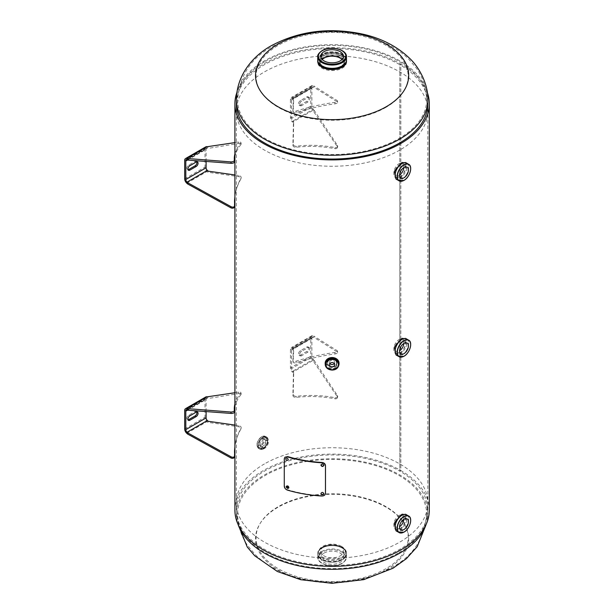 <?xml version="1.0" encoding="UTF-8"?>
<svg xmlns="http://www.w3.org/2000/svg" width="614" height="614" viewBox="0 0 614 614"><rect width="100%" height="100%" fill="white"/><g stroke="black" fill="none" stroke-linecap="round" stroke-linejoin="round"><path stroke-width="0.46" stroke-dasharray="3.07 2.3" d="M427.313 92.461A97.204 56.12 0 0 0 400.842 64.094L400.835 470.539L399.791 471.138A95.73 55.268 0 0 0 295.472 459.165A95.73 55.268 0 0 0 236.375 510.219A95.73 55.268 0 0 0 332.105 565.486A95.73 55.268 0 0 0 427.835 510.219A95.73 55.268 0 0 0 399.798 471.138L400.842 470.539A97.204 56.12 0 0 0 294.904 458.374A97.204 56.12 0 0 0 234.901 510.219M427.835 510.219L427.835 103.781A95.73 55.268 0 0 0 399.798 64.7L400.842 64.094L399.791 64.693L399.791 173.424L399.798 64.7A95.73 55.268 0 0 0 295.472 52.72A95.73 55.268 0 0 0 236.375 103.781L236.375 510.219M399.791 174.813L399.791 349.289L399.798 174.813M399.791 350.678L399.791 471.138L399.798 350.678M399.798 339.174C391.809 343.019 391.778 357.701 399.791 352.989C407.22 348.798 407.228 334.131 399.798 339.174M264.419 448.443C259.346 451.82 259.323 441.934 264.411 439.125C269.753 435.902 269.761 445.795 264.419 448.443M337.815 362.176C338.176 356.273 326.057 356.25 326.395 362.168C326.042 368.285 338.161 368.293 337.815 362.176M399.798 163.309C391.809 167.154 391.778 181.836 399.791 177.124C407.22 172.933 407.228 158.266 399.798 163.309M399.798 515.039C391.809 518.884 391.778 533.566 399.791 528.854C407.22 524.663 407.228 509.996 399.798 515.039M429.309 510.219A97.204 56.12 0 0 0 400.842 470.539L400.842 64.094A97.204 56.12 0 0 0 304.206 50.018A97.204 56.12 0 0 0 236.904 92.461M395.332 352.989L400.835 353.587L406.552 344.339L402.938 338.966M402.884 338.974L400.842 339.772L395.431 346.027L395.316 352.966M263.375 438.519C268.794 435.219 268.778 445.211 263.375 447.844C258.225 451.298 258.233 441.312 263.375 438.519M326.31 363.02C325.996 369.152 338.207 369.16 337.907 363.02C338.222 357.11 326.011 357.087 326.31 363.02M395.332 177.124L400.835 177.722L406.552 168.474L402.938 163.101M402.884 163.109L400.842 163.907L395.431 170.17L395.316 177.101M395.332 528.854L400.835 529.452L406.552 520.204L402.938 514.831M402.884 514.839L400.842 515.637L395.431 521.892L395.316 528.831M346.465 60.786A14.383 8.304 0 0 0 342.274 55.406A14.383 8.304 0 0 0 327.001 53.518A14.383 8.304 0 0 0 317.745 60.786M399.798 150.069A95.73 55.268 180 0 1 295.472 162.05A95.73 55.268 180 0 1 236.375 110.988A95.73 55.268 180 0 1 264.419 71.907A95.73 55.268 180 0 1 368.738 59.926A95.73 55.268 180 0 1 427.835 110.988A95.73 55.268 180 0 1 399.798 150.069M385.891 107.373A76.067 43.916 180 0 1 278.319 107.373A76.067 43.916 180 0 1 278.319 45.267A76.067 43.916 180 0 1 385.891 45.267A76.067 43.916 180 0 1 385.891 107.373M317.799 61.392A14.383 8.304 180 0 1 327.3 54.423A14.383 8.304 180 0 1 342.274 56.381A14.383 8.304 180 0 1 346.411 61.392M346.465 61.768A14.383 8.304 180 0 1 337.999 69.827A14.383 8.304 180 0 1 321.936 68.123A14.383 8.304 180 0 1 317.745 61.768M265.256 61.369A94.541 54.585 180 0 1 368.285 49.542A94.541 54.585 180 0 1 426.646 99.967A94.541 54.585 180 0 1 398.954 138.564A94.541 54.585 180 0 1 295.925 150.392A94.541 54.585 180 0 1 237.564 99.967A94.541 54.585 180 0 1 265.256 61.369M341.514 547.358A13.308 7.683 180 0 1 341.514 558.226A13.308 7.683 180 0 1 322.695 558.226A13.308 7.683 180 0 1 322.695 547.358A13.308 7.683 180 0 1 341.514 547.358M386.26 569.815A76.581 44.216 0 0 0 386.26 507.287A76.581 44.216 0 0 0 277.958 507.287A76.581 44.216 0 0 0 277.958 569.815A76.581 44.216 0 0 0 386.26 569.815M264.419 463.931A95.73 55.268 0 0 0 236.375 503.012A95.73 55.268 0 0 0 295.472 554.074A95.73 55.268 0 0 0 399.798 542.093A95.73 55.268 0 0 0 427.835 503.012A95.73 55.268 0 0 0 368.738 451.95A95.73 55.268 0 0 0 264.419 463.931M402.247 520.672A76.067 43.916 0 0 0 385.891 506.627A76.067 43.916 0 0 0 278.319 506.627A76.067 43.916 0 0 0 278.319 568.733A76.067 43.916 0 0 0 385.891 568.733A76.067 43.916 0 0 0 403.198 522.053M341.514 546.383A13.308 7.683 0 0 0 322.695 546.383A13.308 7.683 0 0 0 322.695 557.251A13.308 7.683 0 0 0 341.514 557.251A13.308 7.683 0 0 0 341.514 546.383M398.954 552.631A94.541 54.585 0 0 0 426.646 514.033A94.541 54.585 0 0 0 368.285 463.608A94.541 54.585 0 0 0 265.256 475.436A94.541 54.585 0 0 0 237.564 514.033A94.541 54.585 0 0 0 295.925 564.458A94.541 54.585 0 0 0 398.954 552.631M322.22 59.504A11.367 6.562 0 0 0 320.738 62.743A11.367 6.562 0 0 0 327.753 68.806A11.367 6.562 0 0 0 340.148 67.386A11.367 6.562 0 0 0 343.472 62.743A11.367 6.562 0 0 0 341.998 59.504M317.745 60.057A14.36 8.289 180 0 1 321.951 54.193A14.36 8.289 180 0 1 337.6 52.397A14.36 8.289 180 0 1 346.465 60.057A14.36 8.289 180 0 0 337.6 52.405A14.36 8.289 180 0 0 321.951 54.201A14.36 8.289 180 0 0 317.745 60.057M322.005 66.565A14.214 8.205 180 0 1 317.929 61.369A14.214 8.205 180 0 1 322.051 54.984A14.214 8.205 180 0 1 337.992 53.318A14.214 8.205 180 0 1 346.288 61.354A14.214 8.205 180 0 1 342.159 66.596M339.488 68.407A12.28 7.092 180 0 1 324.729 68.407M323.325 67.694A12.28 7.092 180 0 1 323.424 57.731A12.28 7.092 180 0 1 340.785 57.731A12.28 7.092 180 0 1 340.785 67.755M340.993 66.151A12.564 7.253 180 0 1 327.3 67.724A12.564 7.253 180 0 1 319.541 61.024A12.564 7.253 180 0 1 323.225 55.897A12.564 7.253 180 0 1 336.917 54.324A12.564 7.253 180 0 1 344.669 61.024A12.564 7.253 180 0 1 340.993 66.151M324.069 553.084A11.367 6.562 180 0 1 336.457 551.664A11.367 6.562 180 0 1 343.472 557.727A11.367 6.562 180 0 1 340.148 562.37A11.367 6.562 180 0 1 327.753 563.79A11.367 6.562 180 0 1 320.738 557.727A11.367 6.562 180 0 1 324.069 553.084M324.069 546.614A11.367 6.562 180 0 1 336.457 545.194A11.367 6.562 180 0 1 343.472 551.257A11.367 6.562 180 0 1 340.148 555.9A11.367 6.562 180 0 1 327.753 557.32A11.367 6.562 180 0 1 320.738 551.257A11.367 6.562 180 0 1 324.069 546.614M321.951 548.087A14.36 8.289 0 0 0 317.745 553.943A14.36 8.289 0 0 0 326.61 561.603A14.36 8.289 0 0 0 342.259 559.807A14.36 8.289 0 0 0 346.465 553.943A14.36 8.289 0 0 0 337.6 546.283A14.36 8.289 0 0 0 321.951 548.087A14.36 8.289 0 0 0 317.745 553.935A14.36 8.289 0 0 0 326.61 561.595A14.36 8.289 0 0 0 342.259 559.799A14.36 8.289 0 0 0 346.465 553.935A14.36 8.289 0 0 0 337.6 546.276A14.36 8.289 0 0 0 321.951 548.072M322.051 547.404A14.214 8.205 0 0 0 322.051 559.016A14.214 8.205 0 0 0 342.159 559.016A14.214 8.205 0 0 0 342.159 547.404A14.214 8.205 0 0 0 322.051 547.404M406.844 339.105A9.571 5.526 -60 0 1 408.087 346.826A9.571 5.526 -60 0 1 401.886 355.099A9.571 5.526 -60 0 1 397.281 355.675M405.585 338.368L406.882 345.943L401.042 354.616L396.015 354.953M397.465 355.759A9.571 5.526 120 0 0 401.894 355.107A9.571 5.526 120 0 0 408.049 346.987A9.571 5.526 120 0 0 407.013 339.22M395.193 350.057A6.293 3.63 120 0 0 396.199 351.277A6.293 3.63 120 0 0 399.353 350.962A6.293 3.63 120 0 0 399.56 350.832M403.797 343.502A6.293 3.63 120 0 0 402.5 340.371A6.293 3.63 120 0 0 400.942 340.102M400.911 340.11A6.293 3.63 120 0 0 399.353 340.686A6.293 3.63 120 0 0 395.186 350.034M406.844 163.24A9.571 5.526 -60 0 1 408.087 170.961A9.571 5.526 -60 0 1 401.886 179.234A9.571 5.526 -60 0 1 397.281 179.81M405.585 162.503L406.882 170.078L401.042 178.751L396.015 179.088M397.465 179.894A9.571 5.526 120 0 0 401.894 179.242A9.571 5.526 120 0 0 408.049 171.122A9.571 5.526 120 0 0 407.013 163.362M400.911 164.245A6.293 3.63 120 0 0 399.353 164.821A6.293 3.63 120 0 0 395.186 174.169A6.293 3.63 120 0 0 396.199 175.412A6.293 3.63 120 0 0 399.353 175.097A6.293 3.63 120 0 0 399.56 174.967M403.797 167.637A6.293 3.63 120 0 0 402.5 164.506A6.293 3.63 120 0 0 400.942 164.237M406.844 514.969A9.571 5.526 -60 0 1 408.087 522.691A9.571 5.526 -60 0 1 401.886 530.964A9.571 5.526 -60 0 1 397.281 531.54M405.585 514.233L406.882 521.808L401.042 530.481L396.015 530.811M397.465 531.624A9.571 5.526 120 0 0 401.894 530.972A9.571 5.526 120 0 0 408.049 522.852A9.571 5.526 120 0 0 407.013 515.085M395.193 525.922A6.293 3.63 120 0 0 396.199 527.134A6.293 3.63 120 0 0 399.353 526.827A6.293 3.63 120 0 0 399.56 526.697M403.797 519.367A6.293 3.63 120 0 0 402.5 516.236A6.293 3.63 120 0 0 400.942 515.967M400.911 515.975A6.293 3.63 120 0 0 399.353 516.551A6.293 3.63 120 0 0 395.186 525.899M261.472 445.365A4.022 2.318 -60 0 1 259.461 445.564A4.022 2.318 -60 0 1 258.847 442.341A4.022 2.318 -60 0 1 261.472 438.803A4.022 2.318 -60 0 1 263.483 438.603A4.022 2.318 -60 0 1 264.097 441.827A4.022 2.318 -60 0 1 261.472 445.365M264.649 447.199A4.022 2.318 -60 0 1 262.638 447.399A4.022 2.318 -60 0 1 262.017 444.175A4.022 2.318 -60 0 1 264.649 440.637A4.022 2.318 -60 0 1 266.66 440.438A4.022 2.318 -60 0 1 267.274 443.653A4.022 2.318 -60 0 1 264.649 447.199M262.846 437.252A6.892 3.976 120 0 0 257.972 445.695A6.892 3.976 120 0 0 262.846 448.504A6.892 3.976 120 0 0 267.719 440.061A6.892 3.976 120 0 0 262.846 437.252A6.884 3.976 120 0 0 258.341 443.316A6.884 3.976 120 0 0 259.4 448.834A6.884 3.976 120 0 0 262.838 448.496A6.884 3.976 120 0 0 267.336 442.425A6.884 3.976 120 0 0 266.284 436.915A6.884 3.976 120 0 0 262.838 437.252C258.057 441.481 256.913 445.342 259.4 448.834L258.44 448.281A6.884 3.976 120 0 0 261.879 447.936A6.884 3.976 120 0 0 266.376 441.873A6.884 3.976 120 0 0 265.317 436.354A6.884 3.976 120 0 0 261.879 436.7A6.884 3.976 120 0 0 257.381 442.763A6.884 3.976 120 0 0 258.44 448.281C255.7 445.211 256.752 441.343 261.595 436.669L265.317 436.354L266.284 436.915L262.846 437.252M263.276 448.788A6.938 4.006 120 0 0 267.804 442.671A6.938 4.006 120 0 0 266.745 437.114A6.938 4.006 120 0 0 263.276 437.46A6.938 4.006 120 0 0 258.74 443.569A6.938 4.006 120 0 0 259.799 449.133A6.938 4.006 120 0 0 263.276 448.788M262.846 448.535A6.931 3.999 120 0 0 267.75 440.046A6.931 3.999 120 0 0 262.846 437.222A6.931 3.999 120 0 0 257.949 445.71A6.931 3.999 120 0 0 262.846 448.535M334.292 363.549A2.586 2.111 180 0 0 334.691 362.429A2.586 2.111 180 0 0 332.105 360.318A2.586 2.111 180 0 0 329.518 362.429A2.586 2.111 180 0 0 329.918 363.549M338.989 363.642A6.884 5.618 -0 0 1 332.105 369.267A6.884 5.618 -0 0 1 325.22 363.642M332.105 359.221A4.774 3.899 -0 0 1 336.886 363.12A4.774 3.899 -0 0 1 332.105 367.018A4.774 3.899 -0 0 1 327.331 363.12A4.774 3.899 -0 0 1 332.105 359.221M332.105 359.29A4.49 3.669 -0 0 1 336.595 362.951A4.49 3.669 -0 0 1 332.105 366.619A4.49 3.669 -0 0 1 327.615 362.951A4.49 3.669 -0 0 1 332.105 359.29M338.874 362.636A6.8 5.549 -0 0 1 332.105 368.669A6.8 5.549 -0 0 1 325.336 362.636M325.428 362.099A6.8 5.549 -0 0 1 332.105 357.571A6.8 5.549 -0 0 1 338.79 362.099M338.989 364.363A6.938 5.664 -0 0 1 332.105 369.298A6.938 5.664 -0 0 1 325.22 364.363M196.841 161.835A2.694 1.558 120 0 0 196.403 161.305A2.694 1.558 120 0 0 195.06 161.436L188.713 165.097A2.694 1.558 120 0 0 186.809 168.397A2.694 1.558 120 0 0 187.362 169.633A2.694 1.558 120 0 0 188.045 169.74M186.771 183.187L207.079 171.467L207.962 172.25L238.6 176.602A2.395 1.689 -165 0 1 240.872 178.935A2.395 1.689 -165 0 1 240.749 179.219A96.928 68.538 15 0 0 235.96 190.854A96.928 68.538 15 0 0 234.387 206.695A2.395 1.689 -165 0 1 234.341 207.087M207.962 172.25L208.253 171.168M234.901 174.959L238.884 175.52A2.395 1.689 -165 0 1 241.156 177.86A2.395 1.689 -165 0 1 241.041 178.144A96.928 68.538 15 0 0 236.244 189.78A96.928 68.538 15 0 0 234.901 196.841M207.371 170.385L207.079 171.467A3.976 2.295 60 0 1 204.999 167.131L204.999 148.657A3.976 2.295 60 0 1 205.82 146.838M206.112 161.451L206.112 149.302A2.395 1.381 60 0 1 206.611 148.212A2.395 1.381 60 0 1 207.371 148.143L208.253 148.381L207.962 146.969M234.901 153.991A96.928 39.572 168.4 0 1 240.749 142.993A2.395 0.975 -11.6 0 0 240.903 142.525A2.395 0.975 -11.6 0 0 238.6 142.003L234.901 142.601M234.901 156.693A96.928 39.572 168.4 0 1 241.041 144.405A2.395 0.975 -11.6 0 0 241.195 143.937A2.395 0.975 -11.6 0 0 238.884 143.415L208.253 148.381M196.841 411.956A2.694 1.558 120 0 0 196.403 411.418A2.694 1.558 120 0 0 195.06 411.557L188.713 415.217A2.694 1.558 120 0 0 186.809 418.518A2.694 1.558 120 0 0 187.362 419.746A2.694 1.558 120 0 0 188.045 419.861M186.771 433.307L207.079 421.58L207.962 422.371L238.6 426.722A2.395 1.689 -165 0 1 240.872 429.056A2.395 1.689 -165 0 1 240.749 429.339A96.928 68.538 15 0 0 235.96 440.975A96.928 68.538 15 0 0 234.387 456.808A2.395 1.689 -165 0 1 234.341 457.2M207.962 422.371L208.253 421.288M234.901 425.072L238.884 425.64A2.395 1.689 -165 0 1 241.156 427.973A2.395 1.689 -165 0 1 241.041 428.265A96.928 68.538 15 0 0 236.244 439.893A96.928 68.538 15 0 0 234.901 446.961M207.371 420.506L207.079 421.58A3.976 2.295 60 0 1 204.999 417.251L204.999 398.778A3.976 2.295 60 0 1 205.82 396.959M206.112 411.572L206.112 399.422A2.395 1.381 60 0 1 206.611 398.325A2.395 1.381 60 0 1 207.371 398.256L208.253 398.494L207.962 397.081M234.901 404.112A96.928 39.572 168.4 0 1 240.749 393.106A2.395 0.975 -11.6 0 0 240.903 392.638A2.395 0.975 -11.6 0 0 238.6 392.123L234.901 392.722M234.901 406.813A96.928 39.572 168.4 0 1 241.041 394.518A2.395 0.975 -11.6 0 0 241.195 394.05A2.395 0.975 -11.6 0 0 238.884 393.536L208.253 398.494M313.731 111.188L314.023 110.106L313.132 109.323L312.848 110.405L337.155 146.431A2.395 1.689 -165 0 1 337.385 147.59A2.395 1.689 -165 0 1 336.71 148.419A2.395 1.689 -165 0 1 334.891 148.665A96.928 68.538 15 0 0 296.017 147.314A2.395 1.689 -165 0 1 292.893 145.257L293.423 122.907L292.54 122.125L292.824 121.05L293.715 121.833L293.423 122.907M314.023 110.106L337.439 145.357A2.395 1.689 -165 0 1 337.677 146.516A2.395 1.689 -165 0 1 337.002 147.345A2.395 1.689 -165 0 1 335.183 147.583A96.928 68.538 15 0 0 296.309 146.232A2.395 1.689 -165 0 1 293.185 144.175L293.715 121.833M309.763 98.7A2.694 1.558 120 0 0 309.21 97.465A2.694 1.558 120 0 0 307.86 97.595L301.512 101.264A2.694 1.558 120 0 0 299.755 103.636A2.694 1.558 120 0 0 300.169 105.792A2.694 1.558 120 0 0 301.512 105.662L307.86 101.993A2.694 1.558 120 0 0 309.763 98.7M308.65 98.056A2.694 1.558 120 0 0 308.09 96.82A2.694 1.558 120 0 0 306.747 96.951L300.399 100.619A2.694 1.558 120 0 0 298.642 102.991A2.694 1.558 120 0 0 299.056 105.147A2.694 1.558 120 0 0 300.399 105.017L306.747 101.348A2.694 1.558 120 0 0 308.65 98.056M293.423 97.626L292.893 110.658A2.395 0.975 -11.6 0 0 292.901 110.75A2.395 0.975 -11.6 0 0 296.017 111.08A96.928 39.572 168.4 0 1 334.891 102.377A2.395 0.975 -11.6 0 0 337.416 100.873A2.395 0.975 -11.6 0 0 337.155 100.535L313.731 85.899L314.023 87.318L337.439 101.947A2.395 0.975 -11.6 0 1 337.708 102.285A2.395 0.975 -11.6 0 1 335.183 103.789A96.928 39.572 168.4 0 0 296.309 112.492A2.395 0.975 -11.6 0 1 293.193 112.17A2.395 0.975 -11.6 0 1 293.185 112.07L293.715 99.038L293.423 97.626L292.54 97.388A3.976 2.295 -120 0 0 291.282 97.503A3.976 2.295 -120 0 0 290.46 99.322L290.46 117.788A3.976 2.295 -120 0 0 292.54 122.125L312.848 110.405A3.976 2.295 60 0 1 310.761 106.068L310.761 87.595A3.976 2.295 60 0 1 311.59 85.776A3.976 2.295 60 0 1 312.848 85.668L313.731 85.899M314.023 87.318L313.132 87.081L292.824 98.8A2.395 1.381 -120 0 0 292.072 98.869A2.395 1.381 -120 0 0 291.573 99.967L291.573 118.433A2.395 1.381 -120 0 0 292.824 121.05L313.132 109.323A2.395 1.381 60 0 1 311.881 106.713L311.881 88.239A2.395 1.381 60 0 1 312.38 87.142A2.395 1.381 60 0 1 313.132 87.081L312.848 85.668L292.54 97.388L292.824 98.8L293.715 99.038M313.731 361.308L314.023 360.226L313.132 359.443L312.848 360.518L337.155 396.552A2.395 1.689 -165 0 1 337.385 397.711A2.395 1.689 -165 0 1 336.71 398.54A2.395 1.689 -165 0 1 334.891 398.785A96.928 68.538 15 0 0 296.017 397.435A2.395 1.689 -165 0 1 292.893 395.37L293.423 373.028L292.54 372.245L292.824 371.163L293.715 371.954L293.423 373.028M314.023 360.226L337.439 395.47A2.395 1.689 -165 0 1 337.677 396.629A2.395 1.689 -165 0 1 337.002 397.465A2.395 1.689 -165 0 1 335.183 397.703A96.928 68.538 15 0 0 296.309 396.352A2.395 1.689 -165 0 1 293.185 394.295L293.715 371.954M309.763 348.813A2.694 1.558 120 0 0 309.21 347.585A2.694 1.558 120 0 0 307.86 347.716L301.512 351.377A2.694 1.558 120 0 0 299.755 353.756A2.694 1.558 120 0 0 300.169 355.913A2.694 1.558 120 0 0 301.512 355.775L307.86 352.114A2.694 1.558 120 0 0 309.763 348.813M308.65 348.169A2.694 1.558 120 0 0 308.09 346.941A2.694 1.558 120 0 0 306.747 347.071L300.399 350.732A2.694 1.558 120 0 0 298.642 353.111A2.694 1.558 120 0 0 299.056 355.268A2.694 1.558 120 0 0 300.399 355.13L306.747 351.469A2.694 1.558 120 0 0 308.65 348.169M293.423 347.747L292.893 360.771A2.395 0.975 -11.6 0 0 292.901 360.871A2.395 0.975 -11.6 0 0 296.017 361.201A96.928 39.572 168.4 0 1 334.891 352.497A2.395 0.975 -11.6 0 0 337.416 350.993A2.395 0.975 -11.6 0 0 337.155 350.655L313.731 336.019L314.023 337.431L337.439 352.068A2.395 0.975 -11.6 0 1 337.708 352.405A2.395 0.975 -11.6 0 1 335.183 353.91A96.928 39.572 168.4 0 0 296.309 362.613A2.395 0.975 -11.6 0 1 293.193 362.283A2.395 0.975 -11.6 0 1 293.185 362.183L293.715 349.159L293.423 347.747L292.54 347.509A3.976 2.295 -120 0 0 291.282 347.624A3.976 2.295 -120 0 0 290.46 349.435L290.46 367.909A3.976 2.295 -120 0 0 292.54 372.245L312.848 360.518A3.976 2.295 60 0 1 310.761 356.181L310.761 337.715A3.976 2.295 60 0 1 311.59 335.896A3.976 2.295 60 0 1 312.848 335.781L313.731 336.019M314.023 337.431L313.132 337.193L292.824 348.921A2.395 1.381 -120 0 0 292.072 348.99A2.395 1.381 -120 0 0 291.573 350.08L291.573 368.553A2.395 1.381 -120 0 0 292.824 371.163L313.132 359.443A2.395 1.381 60 0 1 311.881 356.834L311.881 338.36A2.395 1.381 60 0 1 312.38 337.263A2.395 1.381 60 0 1 313.132 337.193L312.848 335.781L292.54 347.509L292.824 348.921L293.715 349.159M323.954 465.021L323.954 465.021C322.964 463.401 321.974 463.34 320.984 464.859M288.741 488L289.087 487.278C288.196 485.444 287.314 485.183 286.431 486.488M284.274 486.181L284.558 458.535L284.98 457.2M325.497 492.935C325.297 494.715 324.108 495.636 321.928 495.69A95.73 55.268 180 0 1 287.705 489.803C285.779 489.051 284.735 487.746 284.558 485.889M236.375 99.967A95.73 55.268 180 0 1 264.419 60.886A95.73 55.268 180 0 1 368.738 48.905A95.73 55.268 180 0 1 427.835 99.967M426.078 524.563A95.73 55.268 0 0 0 427.835 514.033A95.73 55.268 0 0 0 368.738 462.971A95.73 55.268 0 0 0 264.419 474.952A95.73 55.268 0 0 0 236.375 514.033A95.73 55.268 0 0 0 238.132 524.563M317.745 56.741A14.36 8.289 180 0 1 321.951 50.878A14.36 8.289 180 0 1 337.6 49.082A14.36 8.289 180 0 1 346.465 56.741M317.745 60.671A14.36 8.289 180 0 1 317.76 60.364A14.36 8.289 180 0 1 321.951 54.807A14.36 8.289 180 0 1 337.355 52.957A14.36 8.289 180 0 1 346.457 60.364A14.36 8.289 180 0 1 346.465 60.671M339.082 68.545A12.564 7.253 180 0 1 325.136 68.545M321.199 66.112A12.564 7.253 180 0 1 320.063 64.577M320.055 64.562A12.564 7.253 180 0 1 319.541 62.513A12.564 7.253 180 0 1 323.225 57.378A12.564 7.253 180 0 1 336.917 55.805A12.564 7.253 180 0 1 344.669 62.513A12.564 7.253 180 0 1 344.155 64.562M344.147 64.577A12.564 7.253 180 0 1 343.011 66.112M322.358 552.101A13.784 7.959 0 0 0 322.358 563.353A13.784 7.959 0 0 0 341.852 563.353A13.784 7.959 0 0 0 341.852 552.101A13.784 7.959 0 0 0 322.358 552.101M321.951 551.395A14.36 8.289 0 0 0 317.745 557.259A14.36 8.289 0 0 0 326.61 564.918A14.36 8.289 0 0 0 342.259 563.122A14.36 8.289 0 0 0 346.465 557.259A14.36 8.289 0 0 0 337.6 549.599A14.36 8.289 0 0 0 321.951 551.395M321.951 547.465A14.36 8.289 0 0 0 317.745 553.329A14.36 8.289 0 0 0 326.61 560.989A14.36 8.289 0 0 0 342.259 559.193A14.36 8.289 0 0 0 346.465 553.329A14.36 8.289 0 0 0 337.6 545.669A14.36 8.289 0 0 0 321.951 547.465M410.636 343.97A9.555 5.518 -60 0 1 403.897 356.25A9.555 5.518 -60 0 1 403.383 356.519M410.636 168.106A9.555 5.518 -60 0 1 403.897 180.386A9.555 5.518 -60 0 1 403.383 180.662M410.636 519.835A9.555 5.518 -60 0 1 403.897 532.115A9.555 5.518 -60 0 1 403.383 532.384M261.472 447.238A6.309 3.646 120 0 0 265.931 439.509A6.309 3.646 120 0 0 261.472 436.93A6.309 3.646 120 0 0 257.013 444.659A6.309 3.646 120 0 0 261.472 447.238M262.853 448.55A6.938 4.006 120 0 0 267.389 442.433A6.938 4.006 120 0 0 266.322 436.869A6.938 4.006 120 0 0 262.853 437.214A6.938 4.006 120 0 0 258.317 443.331A6.938 4.006 120 0 0 259.384 448.895A6.938 4.006 120 0 0 262.853 448.55M338.989 364.34A6.884 5.618 -0 0 1 332.105 369.958M338.989 363.933A6.938 5.664 -0 0 1 332.105 368.868A6.938 5.664 -0 0 1 325.22 363.933M238.6 176.602L238.884 175.52M240.749 179.219L241.041 178.144M234.387 206.695L234.671 205.613M184.691 178.851L204.999 167.131M184.691 160.384L204.999 148.657M196.173 162.081L195.06 161.436M189.826 165.742L188.713 165.097M187.585 160.001L206.112 149.302M207.079 146.731L207.371 148.143L187.063 159.863M238.6 142.003L238.884 143.415M240.749 142.993L241.041 144.405M238.6 426.722L238.884 425.64M240.749 429.339L241.041 428.265M234.387 456.808L234.671 455.734M184.691 428.971L204.999 417.251M184.691 410.505L204.999 398.778M196.173 412.201L195.06 411.557M189.826 415.862L188.713 415.217M187.585 410.121L206.112 399.422M207.079 396.844L207.371 398.256L187.063 409.983M238.6 392.123L238.884 393.536M240.749 393.106L241.041 394.518M334.891 148.665L335.183 147.583M307.86 97.595L306.747 96.951M292.893 110.658L293.185 112.07M296.017 111.08L296.309 112.492M334.891 102.377L335.183 103.789M337.155 100.535L337.439 101.947M310.761 87.595L290.46 99.322M310.761 106.068L290.46 117.788M301.512 105.662L300.399 105.017M307.86 101.993L306.747 101.348M301.512 101.264L300.399 100.619M311.881 88.239L291.573 99.967M311.881 106.713L291.573 118.433M292.893 145.257L293.185 144.175M296.017 147.314L296.309 146.232M337.155 146.431L337.439 145.357M334.891 398.785L335.183 397.703M307.86 347.716L306.747 347.071M292.893 360.771L293.185 362.183M296.017 361.201L296.309 362.613M334.891 352.497L335.183 353.91M337.155 350.655L337.439 352.068M310.761 337.715L290.46 349.435M310.761 356.181L290.46 367.909M301.512 355.775L300.399 355.13M307.86 352.114L306.747 351.469M301.512 351.377L300.399 350.732M311.881 338.36L291.573 350.08M311.881 356.834L291.573 368.553M292.893 395.37L293.185 394.295M296.017 397.435L296.309 396.352M337.155 396.552L337.439 395.47M236.375 103.781L236.375 110.988M427.835 103.781L427.835 110.988M426.646 99.967C426.484 88.255 423.023 77.617 416.284 68.062L408.717 59.121C402.224 52.766 394.656 47.531 386.022 43.417C376.259 38.766 365.691 35.52 354.301 33.67C324.023 29.088 296.547 33.448 271.872 46.748C250.903 58.192 239.468 75.929 237.564 99.967M236.904 521.539L236.375 503.012M427.313 521.539L427.835 503.012M426.646 514.033C424.742 538.071 413.306 555.808 392.346 567.252C367.663 580.552 340.187 584.912 309.916 580.33C298.527 578.48 287.951 575.234 278.196 570.583C269.561 566.469 261.994 561.234 255.501 554.879L247.933 545.938C241.187 536.383 237.733 525.745 237.564 514.033M343.472 62.743L343.472 56.273M320.738 62.743L320.738 56.273M319.541 61.024L320.017 64.524M320.024 64.539L320.999 65.974M323.87 68.085L332.105 69.881L340.348 68.085M344.669 61.024L344.193 64.524M344.185 64.539L343.211 65.974M343.472 551.257L343.472 557.727M342.144 563.383C333.939 568.579 317.254 564.765 317.745 557.259L317.745 553.329C317.814 551.011 319.226 549.031 321.982 547.396C330.209 542.131 347.087 546.13 346.465 553.329L346.465 557.259C346.925 558.847 345.482 560.889 342.144 563.383M320.738 551.257L320.738 557.727M407.151 343.057L402.5 340.371M400.858 353.963L396.199 351.277M407.151 167.192L402.5 164.506M400.858 178.098L396.199 175.412M407.151 518.922L402.5 516.236M400.858 529.828L396.199 527.134M262.638 447.399L259.461 445.564M266.66 440.438L263.483 438.603M259.799 449.133L259.384 448.895C256.867 445.365 258.026 441.474 262.846 437.214L266.745 437.114M334.691 362.429L334.691 364.67M329.518 362.429L329.518 364.67M327.615 362.951C327.868 360.779 329.365 359.574 332.105 359.343C334.837 359.558 336.334 360.763 336.595 362.951M187.362 169.633L188.483 170.278M240.872 178.935L241.156 177.86M235.96 190.854L236.244 189.78M196.403 161.305L197.516 161.95M206.611 148.212L186.303 159.932M240.903 142.525L241.195 143.937M187.362 419.746L188.483 420.39M240.872 429.056L241.156 427.973M235.96 440.975L236.244 439.893M196.403 411.418L197.516 412.063M206.611 398.325L186.303 410.052M240.903 392.638L241.195 394.05M308.09 96.82L309.21 97.465M292.901 110.75L293.193 112.17M337.416 100.873L337.708 102.285M311.59 85.776L291.282 97.503M299.056 105.147L300.169 105.792M312.38 87.142L292.072 98.869M337.385 147.59L337.677 146.516M308.09 346.941L309.21 347.585M292.901 360.871L293.193 362.283M337.416 350.993L337.708 352.405M311.59 335.896L291.282 347.624M299.056 355.268L300.169 355.913M312.38 337.263L292.072 348.99M337.385 397.711L337.677 396.629"/><path stroke-width="0.92" d="M399.791 173.424L399.791 174.813L399.798 173.409M399.791 349.289L399.791 350.678L399.798 349.274M236.375 103.781A95.73 55.268 0 0 0 332.105 159.049A95.73 55.268 0 0 0 427.835 103.781L427.835 99.967A95.73 55.268 180 0 1 399.798 139.048A95.73 55.268 180 0 1 295.472 151.029A95.73 55.268 180 0 1 236.375 99.967L236.375 103.781M236.904 92.461A97.204 56.12 0 0 0 234.901 103.781A97.204 56.12 0 0 0 332.105 159.901A97.204 56.12 0 0 0 429.309 103.781A97.204 56.12 0 0 0 427.313 92.461M234.901 103.781L234.901 510.219A97.204 56.12 0 0 0 332.105 566.338A97.204 56.12 0 0 0 429.309 510.219L429.309 103.781M317.745 60.786A14.383 8.304 0 0 0 321.936 67.156A14.383 8.304 0 0 0 337.999 68.852A14.383 8.304 0 0 0 346.465 60.786M277.958 44.185A76.581 44.216 180 0 1 386.26 44.185A76.581 44.216 180 0 1 386.26 106.713A76.581 44.216 180 0 1 277.958 106.713A76.581 44.216 180 0 1 277.958 44.185M403.198 522.053A76.067 43.916 0 0 0 402.247 520.672M340.148 60.916A11.367 6.562 0 0 0 343.472 56.273A11.367 6.562 0 0 0 336.457 50.21A11.367 6.562 0 0 0 324.069 51.63A11.367 6.562 0 0 0 320.738 56.273A11.367 6.562 0 0 0 327.753 62.336A11.367 6.562 0 0 0 340.148 60.916M341.998 59.504A11.367 6.562 0 0 0 324.069 58.1A11.367 6.562 0 0 0 322.22 59.504M346.465 56.741A14.36 8.289 180 0 1 342.259 62.605A14.36 8.289 180 0 1 326.61 64.401A14.36 8.289 180 0 1 317.745 56.741C317.292 55.153 318.727 53.111 322.074 50.617C330.278 45.421 346.956 49.235 346.465 56.741L346.465 60.057A14.36 8.289 180 0 1 346.465 60.065A14.36 8.289 180 0 1 342.259 65.913A14.36 8.289 180 0 1 326.61 67.717A14.36 8.289 180 0 1 317.745 60.057A14.36 8.289 180 0 1 317.745 60.057L317.745 60.671C317.123 67.87 334.008 71.869 342.228 66.604C344.991 64.969 346.403 62.989 346.465 60.671A14.36 8.289 180 0 1 342.259 66.535A14.36 8.289 180 0 1 326.61 68.331A14.36 8.289 180 0 1 317.745 60.671M346.465 60.671L346.465 60.065A14.36 8.289 180 0 1 342.259 65.928A14.36 8.289 180 0 1 326.61 67.724A14.36 8.289 180 0 1 317.745 60.065L317.745 56.741M342.159 66.596A14.214 8.205 180 0 1 322.005 66.565M340.785 67.755A12.28 7.092 180 0 1 339.488 68.407M324.729 68.407A12.28 7.092 180 0 1 323.325 67.694M397.281 355.675A9.571 5.526 -60 0 1 397.097 355.575A9.571 5.526 -60 0 1 395.631 347.908A9.571 5.526 -60 0 1 401.886 339.465A9.571 5.526 -60 0 1 406.668 338.997A9.571 5.526 -60 0 1 406.844 339.105M397.097 355.575L396.015 354.953L394.372 347.179L401.042 338.982L405.585 338.368L406.668 338.997M403.383 356.519A9.555 5.518 -60 0 1 398.816 356.527L403.974 356.266C409.952 353.18 413.161 341.645 408.356 340.01L407.013 339.22A9.571 5.526 120 0 0 401.894 339.473A9.571 5.526 120 0 0 395.546 348.222A9.571 5.526 120 0 0 397.465 355.759L398.816 356.527A9.555 5.518 -60 0 1 397.742 348.783A9.555 5.518 -60 0 1 403.897 340.647A9.555 5.518 -60 0 1 408.356 340.01A9.555 5.518 -60 0 1 410.636 343.97M399.56 350.832A6.293 3.63 120 0 0 403.797 343.502M404.004 343.372A6.293 3.63 -60 0 1 407.151 343.057A6.293 3.63 -60 0 1 408.118 348.107A6.293 3.63 -60 0 1 404.004 353.649A6.293 3.63 -60 0 1 400.858 353.963A6.293 3.63 -60 0 1 399.898 348.921A6.293 3.63 -60 0 1 404.004 343.372M397.281 179.81A9.571 5.526 -60 0 1 397.097 179.71A9.571 5.526 -60 0 1 395.631 172.043A9.571 5.526 -60 0 1 401.886 163.608A9.571 5.526 -60 0 1 406.668 163.132A9.571 5.526 -60 0 1 406.844 163.24M397.097 179.71L396.015 179.088L394.372 171.314L401.042 163.117L405.585 162.503L406.668 163.132M403.383 180.662A9.555 5.518 -60 0 1 398.816 180.662L403.974 180.401C409.952 177.316 413.161 165.78 408.356 164.145L407.013 163.362A9.571 5.526 120 0 0 401.894 163.608A9.571 5.526 120 0 0 395.546 172.357A9.571 5.526 120 0 0 397.465 179.894L398.816 180.662A9.555 5.518 -60 0 1 397.742 172.918A9.555 5.518 -60 0 1 403.897 164.782A9.555 5.518 -60 0 1 408.356 164.145A9.555 5.518 -60 0 1 410.636 168.106M399.56 174.967A6.293 3.63 120 0 0 403.797 167.637M404.004 167.507A6.293 3.63 -60 0 1 407.151 167.192A6.293 3.63 -60 0 1 408.118 172.242A6.293 3.63 -60 0 1 404.004 177.784A6.293 3.63 -60 0 1 400.858 178.098A6.293 3.63 -60 0 1 399.898 173.056A6.293 3.63 -60 0 1 404.004 167.507M397.281 531.54A9.571 5.526 -60 0 1 397.097 531.44A9.571 5.526 -60 0 1 395.631 523.773A9.571 5.526 -60 0 1 401.886 515.33A9.571 5.526 -60 0 1 406.668 514.862A9.571 5.526 -60 0 1 406.844 514.969M397.097 531.44L396.015 530.811L394.372 523.044L401.042 514.847L405.585 514.233L406.668 514.862M403.383 532.384A9.555 5.518 -60 0 1 398.816 532.392L403.974 532.131C409.952 529.045 413.161 517.51 408.356 515.875L407.013 515.085A9.571 5.526 120 0 0 401.894 515.338A9.571 5.526 120 0 0 395.546 524.087A9.571 5.526 120 0 0 397.465 531.624L398.816 532.392A9.555 5.518 -60 0 1 397.742 524.648A9.555 5.518 -60 0 1 403.897 516.504A9.555 5.518 -60 0 1 408.356 515.875A9.555 5.518 -60 0 1 410.636 519.835M399.56 526.697A6.293 3.63 120 0 0 403.797 519.367M404.004 519.237A6.293 3.63 -60 0 1 407.151 518.922A6.293 3.63 -60 0 1 408.118 523.972A6.293 3.63 -60 0 1 404.004 529.514A6.293 3.63 -60 0 1 400.858 529.828A6.293 3.63 -60 0 1 399.898 524.786A6.293 3.63 -60 0 1 404.004 519.237M332.105 366.781A2.586 2.111 180 0 0 334.691 364.67A2.586 2.111 180 0 0 332.105 362.559A2.586 2.111 180 0 0 329.518 364.67A2.586 2.111 180 0 0 332.105 366.781M329.918 363.549A2.586 2.111 180 0 0 332.105 364.539A2.586 2.111 180 0 0 334.292 363.549M332.105 369.958A6.884 5.618 -0 0 1 325.22 364.34L325.22 363.642A6.884 5.618 -0 0 1 332.105 358.023A6.884 5.618 -0 0 1 338.989 363.642L338.989 364.34A6.884 5.618 -0 0 0 332.105 358.722A6.884 5.618 -0 0 0 325.22 364.34C325.658 367.847 327.953 369.751 332.105 370.065C336.027 369.958 338.322 368.047 338.989 364.34M325.336 362.636A6.8 5.549 -0 0 1 325.428 362.099M325.22 364.363A6.938 5.664 -0 0 1 325.167 363.634A6.938 5.664 -0 0 1 332.105 357.97A6.938 5.664 -0 0 1 339.043 363.634A6.938 5.664 -0 0 1 338.989 364.363M338.79 362.099A6.8 5.549 -0 0 1 338.874 362.636M187.661 158.688L187.945 160.1L187.063 159.863L186.771 158.45L230.856 161.904A2.395 0.975 -11.6 0 0 233.665 161.282A2.395 0.975 -11.6 0 0 234.387 160.407A96.928 39.572 168.4 0 1 234.901 153.991M187.945 160.1L231.148 163.316A2.395 0.975 -11.6 0 0 233.957 162.695A2.395 0.975 -11.6 0 0 234.671 161.82A96.928 39.572 168.4 0 1 234.901 156.693M187.922 169.042A2.694 1.558 120 0 0 188.483 170.278A2.694 1.558 120 0 0 189.826 170.139L196.173 166.478A2.694 1.558 120 0 0 197.931 164.107A2.694 1.558 120 0 0 197.516 161.95A2.694 1.558 120 0 0 196.173 162.081L189.826 165.742A2.694 1.558 120 0 0 187.922 169.042M188.045 169.74A2.694 1.558 120 0 0 188.713 169.495L195.06 165.834A2.694 1.558 120 0 0 196.841 161.835M187.063 159.863A2.395 1.381 -120 0 0 186.303 159.932A2.395 1.381 -120 0 0 185.812 161.029L185.812 179.495A2.395 1.381 -120 0 0 187.063 182.112L207.371 170.385L208.253 171.168L234.901 174.959M234.901 196.841A96.928 68.538 15 0 0 234.671 205.613A2.395 1.689 -165 0 1 234.632 206.005A2.395 1.689 -165 0 1 231.148 206.726L187.945 182.895L187.661 183.977L230.856 207.801L231.148 206.726M234.632 206.005L234.341 207.087A2.395 1.689 -165 0 1 230.856 207.801M185.512 158.565L205.82 146.838A3.976 2.295 60 0 1 207.079 146.731L186.771 158.45A3.976 2.295 -120 0 0 185.512 158.565A3.976 2.295 -120 0 0 184.691 160.384L184.691 178.851A3.976 2.295 -120 0 0 186.771 183.187L187.661 183.977M207.371 170.385A2.395 1.381 60 0 1 206.112 167.775L206.112 161.451M186.771 183.187L187.063 182.112L187.945 182.895M234.901 142.601L207.079 146.731M187.661 408.809L187.945 410.221L187.063 409.983L186.771 408.571L230.856 412.025A2.395 0.975 -11.6 0 0 233.665 411.403A2.395 0.975 -11.6 0 0 234.387 410.52A96.928 39.572 168.4 0 1 234.901 404.112M187.945 410.221L231.148 413.437A2.395 0.975 -11.6 0 0 233.957 412.815A2.395 0.975 -11.6 0 0 234.671 411.933A96.928 39.572 168.4 0 1 234.901 406.813M187.922 419.162A2.694 1.558 120 0 0 188.483 420.39A2.694 1.558 120 0 0 189.826 420.26L196.173 416.599A2.694 1.558 120 0 0 197.931 414.22A2.694 1.558 120 0 0 197.516 412.063A2.694 1.558 120 0 0 196.173 412.201L189.826 415.862A2.694 1.558 120 0 0 187.922 419.162M188.045 419.861A2.694 1.558 120 0 0 188.713 419.615L195.06 415.954A2.694 1.558 120 0 0 196.841 411.956M187.063 409.983A2.395 1.381 -120 0 0 186.303 410.052A2.395 1.381 -120 0 0 185.812 411.15L185.812 429.616A2.395 1.381 -120 0 0 187.063 432.225L207.371 420.506L208.253 421.288L234.901 425.072M234.901 446.961A96.928 68.538 15 0 0 234.671 455.734A2.395 1.689 -165 0 1 234.632 456.125A2.395 1.689 -165 0 1 231.148 456.839L187.945 433.016L187.661 434.09L230.856 457.921L231.148 456.839M234.632 456.125L234.341 457.2A2.395 1.689 -165 0 1 230.856 457.921M185.512 408.686L205.82 396.959A3.976 2.295 60 0 1 207.079 396.844L186.771 408.571A3.976 2.295 -120 0 0 185.512 408.686A3.976 2.295 -120 0 0 184.691 410.505L184.691 428.971A3.976 2.295 -120 0 0 186.771 433.307L187.661 434.09M207.371 420.506A2.395 1.381 60 0 1 206.112 417.896L206.112 411.572M186.771 433.307L187.063 432.225L187.945 433.016M234.901 392.722L207.079 396.844M320.984 464.821L320.984 464.859C321.974 466.502 322.964 466.556 323.954 465.021M323.908 465.351C322.91 463.731 321.913 463.67 320.922 465.189C321.913 466.832 322.91 466.886 323.908 465.351L323.9 465.504M286.531 486.05L286.431 486.488L288.741 488M288.826 487.577C287.935 485.735 287.045 485.474 286.162 486.779C287.045 488.629 287.935 488.897 288.826 487.577L288.634 488.161M287.444 456.885A96.306 55.598 0 0 0 321.866 462.802C324.054 463.086 325.243 464.123 325.458 465.911L325.458 493.265C325.259 495.045 324.062 495.966 321.866 496.02A96.306 55.598 180 0 1 287.444 490.102C285.502 489.343 284.451 488.038 284.274 486.181L284.274 458.819L284.827 457.346L287.705 456.586A95.73 55.268 0 0 0 321.928 462.472C324.092 462.756 325.282 463.793 325.497 465.573L325.497 492.935M284.98 457.2L287.705 456.586M323.908 493.687C322.91 492.06 321.913 492.006 320.922 493.518C321.913 495.16 322.91 495.214 323.908 493.687M288.288 459.571C287.398 457.737 286.515 457.468 285.633 458.765C286.515 460.623 287.398 460.891 288.288 459.571M238.132 524.563A95.73 55.268 0 0 0 304.107 566.883A95.73 55.268 0 0 0 399.798 553.114A95.73 55.268 0 0 0 426.078 524.563M341.852 61.899A13.784 7.959 180 0 1 322.358 61.899A13.784 7.959 180 0 1 322.358 50.647A13.784 7.959 180 0 1 341.852 50.647A13.784 7.959 180 0 1 341.852 61.899M343.011 66.112A12.564 7.253 180 0 1 340.993 67.64A12.564 7.253 180 0 1 339.082 68.545M325.136 68.545A12.564 7.253 180 0 1 321.199 66.112M404.004 340.824A9.417 5.434 120 0 0 397.35 352.352A9.417 5.434 120 0 0 404.004 356.197A9.417 5.434 120 0 0 410.666 344.669A9.417 5.434 120 0 0 404.004 340.824M404.004 164.959A9.417 5.434 120 0 0 397.35 176.487A9.417 5.434 120 0 0 404.004 180.332A9.417 5.434 120 0 0 410.666 168.804A9.417 5.434 120 0 0 404.004 164.959M404.004 516.689A9.417 5.434 120 0 0 397.35 528.217A9.417 5.434 120 0 0 404.004 532.062A9.417 5.434 120 0 0 410.666 520.534A9.417 5.434 120 0 0 404.004 516.689M332.105 369.82A6.309 5.15 -0 0 1 325.796 364.67A6.309 5.15 -0 0 1 332.105 359.52A6.309 5.15 -0 0 1 338.414 364.67A6.309 5.15 -0 0 1 332.105 369.82M325.22 363.933A6.938 5.664 -0 0 1 325.167 363.204A6.938 5.664 -0 0 1 332.105 357.532A6.938 5.664 -0 0 1 339.043 363.204A6.938 5.664 -0 0 1 338.989 363.933M234.387 160.407L234.671 161.82M189.826 170.139L188.713 169.495M196.173 166.478L195.06 165.834M185.812 179.495L206.112 167.775M185.812 161.029L187.585 160.001M230.856 161.904L231.148 163.316M234.387 410.52L234.671 411.933M189.826 420.26L188.713 419.615M196.173 416.599L195.06 415.954M185.812 429.616L206.112 417.896M185.812 411.15L187.585 410.121M230.856 412.025L231.148 413.437M427.835 99.967C428.334 83.65 418.687 66.65 409.469 58.2C397.166 46.495 381.847 38.529 363.511 34.3C330.102 27.031 299.356 30.838 271.273 45.728C252.461 56.166 236.513 75.591 236.375 99.967M427.313 521.539L417.205 546.683L406.376 558.686L392.937 568.272L363.695 579.654L332.021 583.3L300.699 579.7L277.374 571.504L254.749 555.8L247.258 547.043L236.904 521.539M320.999 65.974L323.87 68.085M340.348 68.085L343.211 65.974M325.167 363.634L325.167 363.204C325.581 359.735 327.899 357.839 332.105 357.509C336.318 357.839 338.629 359.735 339.043 363.204L339.043 363.634"/></g></svg>
